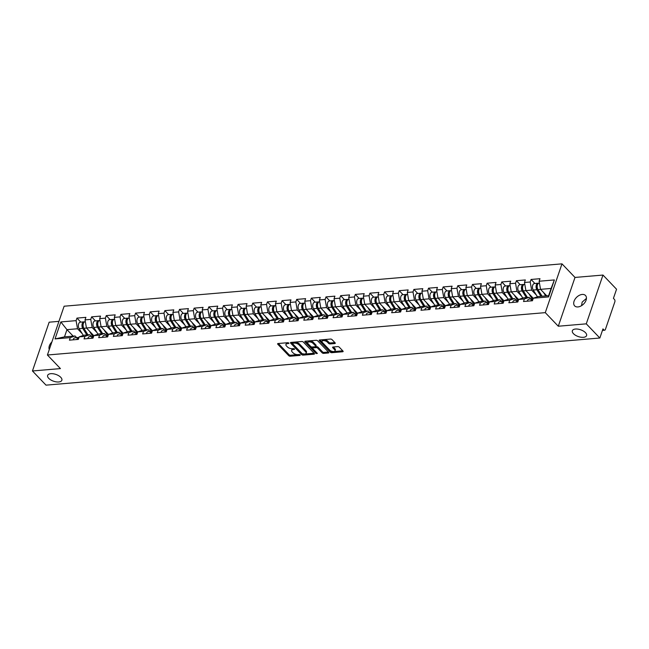 <?xml version="1.0" encoding="UTF-8"?>
<svg xmlns="http://www.w3.org/2000/svg" width="649" height="649" viewBox="0 0 649 649"><rect width="100%" height="100%" fill="white"/><g stroke="black" fill="none" stroke-linecap="round" stroke-linejoin="round"><path stroke-width="0.97" d="M60.763 377.32A7.512 3.586 18.9 0 1 61.858 380.265A7.512 3.586 18.9 0 1 56.26 381.872A7.512 3.586 18.9 0 1 48.74 378.343A7.512 3.586 18.9 0 1 47.645 375.398A7.512 3.586 18.9 0 1 53.242 373.783A7.512 3.586 18.9 0 1 60.763 377.32M585.479 332.661A7.512 3.586 18.9 0 1 586.574 335.606A7.512 3.586 18.9 0 1 580.969 337.22A7.512 3.586 18.9 0 1 573.456 333.683A7.512 3.586 18.9 0 1 572.361 330.739A7.512 3.586 18.9 0 1 577.959 329.132A7.512 3.586 18.9 0 1 585.479 332.661M288.959 343.078L287.888 342.688L278.096 343.516A1.152 0.552 -161.1 0 0 277.618 343.783A1.152 0.552 -161.1 0 0 277.78 344.23L288.732 355.668A1.152 0.552 -161.1 0 0 290.265 356.22L300.057 355.392L300.276 354.889L297.94 354.605A3.683 1.76 -161.1 0 1 293.04 352.829L292.131 351.872A3.683 1.76 -161.1 0 1 291.588 350.428A3.683 1.76 -161.1 0 1 293.129 349.592L294.622 348.984L292.277 348.7A3.683 1.76 -161.1 0 1 287.385 346.915L286.469 345.966A3.683 1.76 -161.1 0 1 285.933 344.522A3.683 1.76 -161.1 0 1 287.475 343.678L288.959 343.078M581.545 305.655L582.161 302.109L586.445 298.386M577.934 306.936A7.512 4.851 136.2 0 1 574.649 305.882A7.512 4.851 136.2 0 1 575.111 299.108A7.512 4.851 136.2 0 1 582.21 294.443A7.512 4.851 136.2 0 1 585.495 295.498A7.512 4.851 136.2 0 1 585.033 302.28A7.512 4.851 136.2 0 1 577.934 306.936M49.283 349.551A7.512 4.851 136.2 0 1 51.888 341.95M334.787 343.54A1.152 0.552 -161.1 0 0 335.265 343.272A1.152 0.552 -161.1 0 0 335.095 342.826L332.028 339.614A1.152 0.552 -161.1 0 0 330.495 339.062L319.616 339.987A1.152 0.552 -161.1 0 0 319.138 340.246A1.152 0.552 -161.1 0 0 319.308 340.701L330.252 352.131A1.152 0.552 -161.1 0 0 331.785 352.691L342.664 351.766A1.152 0.552 -161.1 0 0 343.143 351.498A1.152 0.552 -161.1 0 0 342.972 351.052L339.265 347.174A1.152 0.552 -161.1 0 0 337.731 346.615L333.083 347.012A1.152 0.552 -161.1 0 0 332.596 347.28A1.152 0.552 -161.1 0 0 332.767 347.726L334.608 349.649A3.083 1.468 -161.1 0 1 335.054 350.858A3.083 1.468 -161.1 0 1 332.759 351.515A3.083 1.468 -161.1 0 1 329.676 350.071L322.464 342.542A3.083 1.468 -161.1 0 1 322.018 341.333A3.083 1.468 -161.1 0 1 324.313 340.676A3.083 1.468 -161.1 0 1 327.396 342.12L328.597 343.378A1.152 0.552 -161.1 0 0 330.13 343.929L334.787 343.54L335.046 342.769M558.294 326.228L586.274 323.843L599.846 338.015L46.022 385.149L32.45 370.977L60.43 368.6L47.418 355.003L545.282 312.64L558.294 326.228L574.998 277.439L561.985 263.851L545.282 312.64M303.359 342.055A1.152 0.552 -161.1 0 0 301.834 341.496L290.955 342.421A1.152 0.552 -161.1 0 0 290.476 342.688A1.152 0.552 -161.1 0 0 290.638 343.134L301.59 354.573A1.152 0.552 -161.1 0 0 303.124 355.125L313.994 354.2A1.152 0.552 -161.1 0 0 314.481 353.94A1.152 0.552 -161.1 0 0 314.311 353.486L303.359 342.055M305.29 341.204L316.16 340.279A1.152 0.552 -161.1 0 1 317.694 340.839L328.645 352.269A1.152 0.552 -161.1 0 1 328.808 352.723A1.152 0.552 -161.1 0 1 328.329 352.983L323.673 353.381A1.152 0.552 -161.1 0 1 322.147 352.821L317.702 348.188A1.152 0.552 -161.1 0 0 316.177 347.629L313.086 347.888A1.152 0.552 -161.1 0 0 312.607 348.156A1.152 0.552 -161.1 0 0 312.769 348.602L317.393 353.429L316.104 353.543L304.973 341.918A1.152 0.552 -161.1 0 1 304.803 341.463A1.152 0.552 -161.1 0 1 305.29 341.204M561.985 263.851L64.121 306.214L47.418 355.003M534.914 283.483L531.069 279.459L530.201 281.999L531.628 290.111L536.35 295.044M531.069 279.459L539.992 278.697L539.116 281.236L554.376 279.938L548.567 296.918L533.308 298.216L532.44 300.755L523.516 301.509L524.384 298.97L518.656 299.465L517.788 301.996L508.873 302.759L509.741 300.219L504.013 300.706L503.137 303.245L494.222 304.008L495.09 301.469L489.362 301.955L488.494 304.495L479.57 305.249L480.438 302.71L474.711 303.205L473.843 305.736L464.927 306.498L465.795 303.959L460.068 304.446L459.192 306.985L450.276 307.748L451.144 305.208L445.417 305.695L444.549 308.234L435.625 308.989L436.493 306.45L430.766 306.945L429.898 309.476L420.982 310.238L421.85 307.699L416.123 308.186L415.246 310.725L406.331 311.488L407.199 308.948L401.471 309.435L400.603 311.974L391.68 312.729L392.548 310.19L386.82 310.684L385.952 313.216L377.037 313.978L377.905 311.439L372.177 311.926L371.301 314.465L362.385 315.227L363.253 312.688L357.526 313.175L356.658 315.714L347.734 316.469L348.602 313.929L342.875 314.424L342.007 316.955L333.091 317.718L333.959 315.179L328.232 315.665L327.356 318.205L318.44 318.967L319.308 316.428L313.581 316.915L312.713 319.454L303.789 320.208L304.657 317.669L298.929 318.164L298.061 320.695L289.146 321.458L290.014 318.919L284.286 319.405L283.41 321.945L274.495 322.707L275.363 320.168L269.635 320.655L268.767 323.194L259.843 323.948L260.711 321.409L254.984 321.904L254.116 324.435L245.2 325.198L246.068 322.658L240.341 323.145L239.465 325.684L230.549 326.447L231.417 323.908L225.69 324.395L224.822 326.934L215.898 327.688L216.766 325.149L211.039 325.644L210.171 328.175L201.255 328.938L202.123 326.398L196.396 326.885L195.519 329.424L186.604 330.187L187.472 327.648L181.744 328.134L180.876 330.674L171.953 331.428L172.821 328.897L167.093 329.384L166.225 331.915L157.309 332.677L158.178 330.138L152.45 330.625L151.574 333.164L142.658 333.927L143.526 331.388L137.799 331.874L136.931 334.413L128.007 335.168L128.875 332.637L123.148 333.124L122.28 335.655L113.364 336.417L114.232 333.878L108.505 334.365L107.629 336.904L98.713 337.667L99.581 335.127L93.854 335.614L92.985 338.153L84.062 338.908L84.93 336.377L79.202 336.863L78.334 339.395L69.419 340.157L70.287 337.618L55.027 338.916L60.836 321.936L76.095 320.638L77.523 328.759L82.253 333.691M80.817 322.123L76.963 318.107L76.095 320.638M76.963 318.107L85.887 317.345L85.019 319.884L90.746 319.397L92.174 327.51L96.896 332.442M95.46 320.882L91.614 316.858L90.746 319.397M91.614 316.858L100.53 316.095L99.662 318.635L105.389 318.148L106.817 326.26L111.547 331.201M110.111 319.632L106.266 315.609L105.389 318.148M106.266 315.609L115.181 314.854L114.313 317.385L120.041 316.899L121.468 325.019L126.198 329.952M124.762 318.383L120.909 314.367L120.041 316.899M120.909 314.367L129.832 313.605L128.964 316.144L134.692 315.657L136.12 323.77L140.841 328.702M139.405 317.142L135.56 313.118L134.692 315.657M135.56 313.118L144.476 312.356L143.607 314.895L149.335 314.408L150.763 322.521L155.492 327.461M154.056 315.893L150.211 311.869L149.335 314.408M150.211 311.869L159.127 311.114L158.259 313.645L163.986 313.159L165.414 321.279L170.143 326.212M168.708 314.643L164.854 310.628L163.986 313.159M164.854 310.628L173.778 309.865L172.91 312.404L178.637 311.918L180.065 320.03L184.787 324.962M183.351 313.402L179.505 309.378L178.637 311.918M179.505 309.378L188.421 308.616L187.553 311.155L193.28 310.668L194.708 318.781L199.438 323.721M198.002 312.153L194.156 308.129L193.28 310.668M194.156 308.129L203.072 307.375L202.204 309.906L207.931 309.419L209.359 317.539L214.089 322.472M212.653 310.903L208.8 306.888L207.931 309.419M208.8 306.888L217.723 306.125L216.855 308.664L222.583 308.178L224.01 316.29L228.732 321.223M227.296 309.662L223.451 305.638L222.583 308.178M223.451 305.638L232.366 304.876L231.498 307.415L237.226 306.928L238.654 315.041L243.383 319.981M241.947 308.413L238.102 304.389L237.226 306.928M238.102 304.389L247.018 303.635L246.149 306.166L251.877 305.679L253.305 313.8L258.034 318.732M256.598 307.164L252.745 303.148L251.877 305.679M252.745 303.148L261.669 302.385L260.801 304.925L266.528 304.438L267.956 312.55L272.677 317.483M271.241 305.922L267.396 301.899L266.528 304.438M267.396 301.899L276.312 301.136L275.444 303.675L281.171 303.188L282.607 311.301L287.329 316.241M285.893 304.673L282.047 300.649L281.171 303.188M282.047 300.649L290.963 299.895L290.095 302.426L295.822 301.939L297.25 310.06L301.98 314.992M300.544 303.424L296.69 299.408L295.822 301.939M296.69 299.408L305.614 298.645L304.746 301.185L310.473 300.698L311.901 308.81L316.623 313.743M315.187 302.183L311.342 298.159L310.473 300.698M311.342 298.159L320.257 297.396L319.389 299.935L325.117 299.449L326.552 307.561L331.274 312.502M329.838 300.933L325.993 296.909L325.117 299.449M325.993 296.909L334.908 296.155L334.04 298.686L339.768 298.199L341.196 306.32L345.925 311.252M344.489 299.684L340.636 295.668L339.768 298.199M340.636 295.668L349.56 294.906L348.691 297.445L354.419 296.958L355.847 305.071L360.568 310.003M359.132 298.443L355.287 294.419L354.419 296.958M355.287 294.419L364.203 293.656L363.335 296.195L369.062 295.709L370.498 303.821L375.219 308.762M373.783 297.193L369.938 293.17L369.062 295.709M369.938 293.17L378.854 292.415L377.986 294.946L383.713 294.459L385.141 302.58L389.871 307.512M388.435 295.944L384.581 291.928L383.713 294.459M384.581 291.928L393.505 291.166L392.637 293.705L398.364 293.218L399.792 301.331L404.514 306.263M403.078 294.703L399.232 290.679L398.364 293.218M399.232 290.679L408.156 289.916L407.28 292.456L413.007 291.969L414.443 300.081L419.165 305.022M417.729 293.453L413.884 289.43L413.007 291.969M413.884 289.43L422.799 288.675L421.931 291.206L427.659 290.72L429.086 298.84L433.816 303.773M432.38 292.204L428.527 288.188L427.659 290.72M428.527 288.188L437.45 287.426L436.582 289.965L442.31 289.478L443.738 297.591L448.459 302.523M447.023 290.963L443.178 286.939L442.31 289.478M443.178 286.939L452.102 286.177L451.225 288.716L456.953 288.229L458.389 296.342L463.11 301.282M461.674 289.714L457.829 285.69L456.953 288.229M457.829 285.69L466.745 284.935L465.877 287.466L471.604 286.98L473.032 295.1L477.761 300.033M476.325 288.464L472.472 284.449L471.604 286.98M472.472 284.449L481.396 283.686L480.528 286.225L486.255 285.738L487.683 293.851L492.404 298.783M490.969 287.223L487.123 283.199L486.255 285.738M487.123 283.199L496.047 282.437L495.171 284.976L500.906 284.489L502.334 292.602L507.056 297.542M505.62 285.974L501.774 281.95L500.906 284.489M501.774 281.95L510.69 281.195L509.822 283.727L515.549 283.24L516.977 291.36L521.707 296.293M520.271 284.724L516.417 280.709L515.549 283.24M516.417 280.709L525.341 279.946L524.473 282.485L530.201 281.999M530.744 298.994L529.154 297.331L524.384 298.97M518.656 299.465L523.427 297.818L529.154 297.331M531.628 290.111L525.901 290.598L533.275 298.305M524.473 282.485L525.901 290.598M516.101 300.236L514.503 298.581L509.741 300.219M504.013 300.706L508.775 299.067L514.503 298.581M516.977 291.36L511.25 291.847L518.632 299.546M509.822 283.727L511.25 291.847M501.45 301.485L499.86 299.822L495.09 301.469M489.362 301.955L494.132 300.309L499.86 299.822M502.334 292.602L496.599 293.088L503.981 300.795M495.171 284.976L496.599 293.088M486.799 302.734L485.209 301.071L480.438 302.71M474.711 303.205L479.481 301.558L485.209 301.071M487.683 293.851L481.956 294.338L489.33 302.045M480.528 286.225L481.956 294.338M472.156 303.975L470.557 302.32L465.795 303.959M460.068 304.446L464.83 302.807L470.557 302.32M473.032 295.1L467.304 295.587L474.687 303.286M465.877 287.466L467.304 295.587M457.504 305.225L455.914 303.562L451.144 305.208M445.417 305.695L450.187 304.048L455.914 303.562M458.389 296.342L452.653 296.828L460.036 304.535M451.225 288.716L452.653 296.828M442.853 306.474L441.263 304.811L436.493 306.45M430.766 306.945L435.536 305.298L441.263 304.811M443.738 297.591L438.01 298.078L445.384 305.784M436.582 289.965L438.01 298.078M428.202 307.715L426.612 306.06L421.85 307.699M416.123 308.186L420.885 306.547L426.612 306.06M429.086 298.84L423.359 299.327L430.741 307.026M421.931 291.206L423.359 299.327M413.559 308.965L411.969 307.302L407.199 308.948M401.471 309.435L406.242 307.788L411.969 307.302M414.443 300.081L408.708 300.568L416.09 308.275M407.28 292.456L408.708 300.568M398.908 310.214L397.318 308.551L392.548 310.19M386.82 310.684L391.59 309.038L397.318 308.551M399.792 301.331L394.065 301.817L401.439 309.524M392.637 293.705L394.065 301.817M384.257 311.455L382.667 309.8L377.905 311.439M372.177 311.926L376.939 310.287L382.667 309.8M385.141 302.58L379.414 303.067L386.796 310.766M377.986 294.946L379.414 303.067M369.614 312.704L368.024 311.041L363.253 312.688M357.526 313.175L362.296 311.528L368.024 311.041M370.498 303.821L364.762 304.308L372.145 312.015M363.335 296.195L364.762 304.308M354.962 313.954L353.372 312.291L348.602 313.929M342.875 314.424L347.645 312.777L353.372 312.291M355.847 305.071L350.119 305.557L357.494 313.264M348.691 297.445L350.119 305.557M340.311 315.195L338.721 313.54L333.959 315.179M328.232 315.665L332.994 314.027L338.721 313.54M341.196 306.32L335.468 306.807L342.85 314.505M334.04 298.686L335.468 306.807M325.668 316.444L324.078 314.781L319.308 316.428M313.581 316.915L318.351 315.268L324.078 314.781M326.552 307.561L320.817 308.048L328.199 315.755M319.389 299.935L320.817 308.048M311.017 317.694L309.427 316.031L304.657 317.669M298.929 318.164L303.7 316.517L309.427 316.031M311.901 308.81L306.174 309.297L313.548 317.004M304.746 301.185L306.174 309.297M296.366 318.935L294.776 317.28L290.014 318.919M284.286 319.405L289.048 317.767L294.776 317.28M297.25 310.06L291.523 310.547L298.905 318.245M290.095 302.426L291.523 310.547M281.723 320.184L280.133 318.521L275.363 320.168M269.635 320.655L274.405 319.008L280.133 318.521M282.607 311.301L276.872 311.788L284.254 319.495M275.444 303.675L276.872 311.788M267.072 321.433L265.482 319.77L260.711 321.409M254.984 321.904L259.754 320.257L265.482 319.77M267.956 312.55L262.228 313.037L269.603 320.744M260.801 304.925L262.228 313.037M252.42 322.675L250.83 321.02L246.068 322.658M240.341 323.145L245.103 321.506L250.83 321.02M253.305 313.8L247.577 314.286L254.96 321.985M246.149 306.166L247.577 314.286M237.777 323.924L236.187 322.261L231.417 323.908M225.69 324.395L230.46 322.748L236.187 322.261M238.654 315.041L232.926 315.528L240.308 323.234M231.498 307.415L232.926 315.528M223.126 325.173L221.536 323.51L216.766 325.149M211.039 325.644L215.809 323.997L221.536 323.51M224.01 316.29L218.283 316.777L225.657 324.484M216.855 308.664L218.283 316.777M208.475 326.415L206.885 324.76L202.123 326.398M196.396 326.885L201.158 325.246L206.885 324.76M209.359 317.539L203.632 318.026L211.014 325.725M202.204 309.906L203.632 318.026M193.832 327.664L192.242 326.001L187.472 327.648M181.744 328.134L186.514 326.488L192.242 326.001M194.708 318.781L188.981 319.267L196.363 326.974M187.553 311.155L188.981 319.267M179.181 328.913L177.591 327.25L172.821 328.897M167.093 329.384L171.863 327.737L177.591 327.25M180.065 320.03L174.338 320.517L181.712 328.224M172.91 312.404L174.338 320.517M164.53 330.154L162.94 328.499L158.178 330.138M152.45 330.625L157.212 328.986L162.94 328.499M165.414 321.279L159.686 321.766L167.061 329.465M158.259 313.645L159.686 321.766M149.887 331.404L148.297 329.741L143.526 331.388M137.799 331.874L142.569 330.227L148.297 329.741M150.763 322.521L145.035 323.007L152.418 330.714M143.607 314.895L145.035 323.007M135.235 332.653L133.645 330.99L128.875 332.637M123.148 333.124L127.918 331.477L133.645 330.99M136.12 323.77L130.392 324.257L137.766 331.964M128.964 316.144L130.392 324.257M120.584 333.894L118.994 332.239L114.232 333.878M108.505 334.365L113.267 332.726L118.994 332.239M121.468 325.019L115.741 325.506L123.115 333.205M114.313 317.385L115.741 325.506M105.941 335.144L104.351 333.481L99.581 335.127M93.854 335.614L98.624 333.967L104.351 333.481M106.817 326.26L101.09 326.747L108.472 334.454M99.662 318.635L101.09 326.747M91.29 336.393L89.7 334.73L84.93 336.377M79.202 336.863L83.972 335.217L89.7 334.73M92.174 327.51L86.447 327.996L93.821 335.703M85.019 319.884L86.447 327.996M76.639 337.634L75.049 335.979L70.287 337.618M77.523 328.759L66.961 329.651L64.486 336.872L75.049 335.979M73.167 336.133L66.961 329.651L60.836 321.936M64.486 336.872L55.027 338.916M58.937 321.36L49.154 322.188L32.45 370.977M586.274 323.843L602.978 275.054L616.55 289.227L613.427 298.353L614.416 299.392A1.76 1.047 85.1 0 1 614.846 301.826L605.395 329.441A1.76 1.047 85.1 0 1 604.608 330.219A1.76 1.047 85.1 0 1 603.959 329.927L602.97 328.897L599.846 338.015M602.978 275.054L574.998 277.439M533.308 298.216L538.078 296.569L548.64 295.676L551.115 288.448L540.544 289.349L546.758 295.83M548.64 295.676L548.567 296.918M539.116 281.236L540.544 289.349M554.376 279.938L551.115 288.448M288.059 342.688L287.807 342.704A3.683 1.76 -161.1 0 0 286.266 343.548L285.933 344.522M291.588 350.428L291.92 349.454A3.683 1.76 -161.1 0 1 293.462 348.61L293.713 348.594M278.348 343.499L289.065 354.687A1.152 0.552 -161.1 0 0 290.598 355.246L299.376 354.5M303.245 354.151A1.152 0.552 -161.1 0 0 303.456 354.151L314.075 353.251M291.206 342.404L301.923 353.6A1.152 0.552 -161.1 0 0 302.507 353.973M292.821 343.224L292.602 343.727L302.215 353.762L304.616 354.038A3.683 1.76 -161.1 0 0 306.158 353.202A3.683 1.76 -161.1 0 0 305.622 351.758L299.051 344.895A3.683 1.76 -161.1 0 0 294.159 343.11L292.821 343.224L293.153 342.25L292.48 343.41M306.158 353.202L306.49 352.229A3.683 1.76 -161.1 0 0 305.955 350.776L305.622 351.758M293.153 342.25L294.492 342.137A3.683 1.76 -161.1 0 1 299.384 343.921L305.955 350.776M328.41 352.026L324.005 352.407L323.673 353.381M312.607 348.156L312.94 347.174A1.152 0.552 -161.1 0 1 313.418 346.915L316.509 346.655A1.152 0.552 -161.1 0 1 318.034 347.207L322.48 351.847A1.152 0.552 -161.1 0 0 324.005 352.407M305.541 341.179L316.801 352.813M313.094 343.37A3.083 1.468 -161.1 0 0 310.011 341.926A3.083 1.468 -161.1 0 0 307.715 342.583A3.083 1.468 -161.1 0 0 308.161 343.792L310.701 346.444A1.152 0.552 -161.1 0 0 312.234 347.004L315.325 346.736A1.152 0.552 -161.1 0 0 315.803 346.477A1.152 0.552 -161.1 0 0 315.633 346.022L313.094 343.37L313.426 342.396A3.083 1.468 -161.1 0 0 310.344 340.952A3.083 1.468 -161.1 0 0 308.048 341.609L307.715 342.583M315.803 346.477L316.136 345.503A1.152 0.552 -161.1 0 0 315.966 345.049L315.633 346.022M313.426 342.396L315.966 345.049M322.018 341.333L322.35 340.36A3.083 1.468 -161.1 0 1 324.646 339.695A3.083 1.468 -161.1 0 1 327.729 341.147L328.929 342.404A1.152 0.552 -161.1 0 0 330.463 342.956L334.868 342.583M335.054 350.858L335.387 349.884A3.083 1.468 -161.1 0 0 334.941 348.675L334.608 349.649M333.326 346.996L334.941 348.675M319.868 339.962L330.592 351.158A1.152 0.552 -161.1 0 0 332.118 351.709L342.745 350.809M84.524 321.928A3.87 2.312 85.1 0 0 83.956 321.855A3.87 2.312 85.1 0 0 82.058 324.281A3.87 2.312 85.1 0 0 82.748 328.378L86.852 334.973M83.956 321.855L80.338 322.164A3.87 2.312 85.1 0 0 78.44 324.589A3.87 2.312 85.1 0 0 79.137 328.678L83.34 335.436M83.551 327.64L83.356 327.331A2.345 1.395 -94.9 0 1 83.21 324.038M85.344 321.742L85.084 321.758A3.87 2.312 85.1 0 0 83.186 324.184A3.87 2.312 85.1 0 0 83.875 328.28L87.98 334.876M89.481 331.16L92.653 336.271M93.724 335.979L93.058 334.908M77.921 339.435A3.87 2.312 -94.9 0 1 78.91 337.723M76.793 339.532A3.87 2.312 -94.9 0 1 78.61 337.472A3.87 2.312 -94.9 0 1 78.991 337.488M73.175 339.833A3.87 2.312 -94.9 0 1 74.992 337.78L78.61 337.472M99.175 320.679A3.87 2.312 85.1 0 0 98.599 320.614A3.87 2.312 85.1 0 0 96.709 323.032A3.87 2.312 85.1 0 0 97.399 327.128L101.504 333.724M98.599 320.614L94.989 320.922A3.87 2.312 85.1 0 0 93.091 323.34A3.87 2.312 85.1 0 0 93.781 327.437L97.983 334.186M98.194 326.39L97.999 326.082A2.345 1.395 -94.9 0 1 97.861 322.796M99.995 320.492L99.727 320.517A3.87 2.312 85.1 0 0 97.829 322.934A3.87 2.312 85.1 0 0 98.526 327.031L102.631 333.627M104.124 329.919L107.304 335.03M108.375 334.73L107.71 333.659M113.826 319.438A3.87 2.312 85.1 0 0 113.251 319.365A3.87 2.312 85.1 0 0 111.352 321.79A3.87 2.312 85.1 0 0 112.05 325.879L116.147 332.483M113.251 319.365L109.632 319.673A3.87 2.312 85.1 0 0 107.742 322.099A3.87 2.312 85.1 0 0 108.432 326.187L112.634 332.945M112.845 325.149L112.65 324.833A2.345 1.395 -94.9 0 1 112.512 321.547M114.638 319.243L114.378 319.267A3.87 2.312 85.1 0 0 112.48 321.693A3.87 2.312 85.1 0 0 113.169 325.782L117.274 332.385M118.775 328.67L121.955 333.781M123.026 333.481L122.361 332.41M128.47 318.188A3.87 2.312 85.1 0 0 127.902 318.115A3.87 2.312 85.1 0 0 126.003 320.541A3.87 2.312 85.1 0 0 126.693 324.638L130.798 331.233M127.902 318.115L124.283 318.424A3.87 2.312 85.1 0 0 122.385 320.849A3.87 2.312 85.1 0 0 123.083 324.938L127.285 331.696M127.496 323.9L127.301 323.591A2.345 1.395 -94.9 0 1 127.155 320.298M129.289 318.002L129.029 318.018A3.87 2.312 85.1 0 0 127.131 320.444A3.87 2.312 85.1 0 0 127.821 324.541L131.925 331.136M133.426 327.421L136.598 332.531M137.669 332.239L137.004 331.168M143.121 316.939A3.87 2.312 85.1 0 0 142.545 316.874A3.87 2.312 85.1 0 0 140.655 319.292A3.87 2.312 85.1 0 0 141.344 323.389L145.449 329.984M142.545 316.874L138.935 317.183A3.87 2.312 85.1 0 0 137.036 319.6A3.87 2.312 85.1 0 0 137.726 323.697L141.928 330.446M142.139 322.65L141.944 322.342A2.345 1.395 -94.9 0 1 141.806 319.057M143.94 316.753L143.672 316.777A3.87 2.312 85.1 0 0 141.774 319.194A3.87 2.312 85.1 0 0 142.472 323.291L146.577 329.887M148.069 326.179L151.249 331.29M152.32 330.99L151.655 329.919M157.772 315.698A3.87 2.312 85.1 0 0 157.196 315.625A3.87 2.312 85.1 0 0 155.298 318.051A3.87 2.312 85.1 0 0 155.995 322.139L160.092 328.743M157.196 315.625L153.578 315.933A3.87 2.312 85.1 0 0 151.688 318.359A3.87 2.312 85.1 0 0 152.377 322.448L156.579 329.205M156.79 321.409L156.596 321.093A2.345 1.395 -94.9 0 1 156.458 317.807M158.583 315.503L158.324 315.528A3.87 2.312 85.1 0 0 156.425 317.953A3.87 2.312 85.1 0 0 157.115 322.042L161.22 328.645M162.721 324.93L165.901 330.041M166.971 329.741L166.306 328.67M92.564 338.186A3.87 2.312 -94.9 0 1 93.561 336.474M91.444 338.283A3.87 2.312 -94.9 0 1 93.261 336.223A3.87 2.312 -94.9 0 1 93.634 336.247M87.826 338.591A3.87 2.312 -94.9 0 1 89.643 336.531L93.261 336.223M107.215 336.936A3.87 2.312 -94.9 0 1 108.205 335.225M106.087 337.034A3.87 2.312 -94.9 0 1 107.904 334.973A3.87 2.312 -94.9 0 1 108.286 334.998M102.477 337.342A3.87 2.312 -94.9 0 1 104.294 335.282L107.904 334.973M121.866 335.695A3.87 2.312 -94.9 0 1 122.856 333.984M120.738 335.793A3.87 2.312 -94.9 0 1 122.556 333.732A3.87 2.312 -94.9 0 1 122.937 333.748M117.12 336.093A3.87 2.312 -94.9 0 1 118.937 334.04L122.556 333.732M136.509 334.446A3.87 2.312 -94.9 0 1 137.507 332.734M135.39 334.543A3.87 2.312 -94.9 0 1 137.207 332.483A3.87 2.312 -94.9 0 1 137.58 332.507M131.771 334.852A3.87 2.312 -94.9 0 1 133.589 332.791L137.207 332.483M151.16 333.197A3.87 2.312 -94.9 0 1 152.15 331.485M150.033 333.294A3.87 2.312 -94.9 0 1 151.85 331.233A3.87 2.312 -94.9 0 1 152.231 331.258M146.423 333.602A3.87 2.312 -94.9 0 1 148.24 331.542L151.85 331.233M172.415 314.449A3.87 2.312 85.1 0 0 171.847 314.376A3.87 2.312 85.1 0 0 169.949 316.801A3.87 2.312 85.1 0 0 170.638 320.898L174.743 327.494M171.847 314.376L168.229 314.684A3.87 2.312 85.1 0 0 166.331 317.11A3.87 2.312 85.1 0 0 167.028 321.198L171.231 327.956M171.441 320.16L171.247 319.852A2.345 1.395 -94.9 0 1 171.101 316.558M173.234 314.262L172.975 314.278A3.87 2.312 85.1 0 0 171.076 316.704A3.87 2.312 85.1 0 0 171.766 320.801L175.871 327.396M177.372 323.681L180.552 328.792M181.623 328.499L180.949 327.429M165.811 331.955A3.87 2.312 -94.9 0 1 166.801 330.236M164.684 332.053A3.87 2.312 -94.9 0 1 166.501 329.992A3.87 2.312 -94.9 0 1 166.882 330.008M161.066 332.353A3.87 2.312 -94.9 0 1 162.883 330.3L166.501 329.992M187.066 313.199A3.87 2.312 85.1 0 0 186.49 313.134A3.87 2.312 85.1 0 0 184.6 315.552A3.87 2.312 85.1 0 0 185.29 319.649L189.394 326.244M186.49 313.134L182.88 313.443A3.87 2.312 85.1 0 0 180.982 315.86A3.87 2.312 85.1 0 0 181.671 319.957L185.874 326.707M186.085 318.91L185.89 318.602A2.345 1.395 -94.9 0 1 185.752 315.317M187.886 313.013L187.618 313.037A3.87 2.312 85.1 0 0 185.719 315.455A3.87 2.312 85.1 0 0 186.417 319.551L190.522 326.147M192.015 322.439L195.195 327.55M196.266 327.25L195.6 326.179M180.454 330.706A3.87 2.312 -94.9 0 1 181.452 328.994M179.335 330.803A3.87 2.312 -94.9 0 1 181.152 328.743A3.87 2.312 -94.9 0 1 181.525 328.767M175.717 331.112A3.87 2.312 -94.9 0 1 177.534 329.051L181.152 328.743M201.717 311.958A3.87 2.312 85.1 0 0 201.141 311.885A3.87 2.312 85.1 0 0 199.243 314.311A3.87 2.312 85.1 0 0 199.941 318.399L204.037 324.995M201.141 311.885L197.531 312.193A3.87 2.312 85.1 0 0 195.633 314.619A3.87 2.312 85.1 0 0 196.323 318.708L200.525 325.465M200.736 317.669L200.541 317.353A2.345 1.395 -94.9 0 1 200.403 314.067M202.529 311.763L202.269 311.788A3.87 2.312 85.1 0 0 200.371 314.213A3.87 2.312 85.1 0 0 201.06 318.302L205.165 324.906M206.666 321.19L209.846 326.301M210.917 326.001L210.252 324.93M195.106 329.457A3.87 2.312 -94.9 0 1 196.095 327.745M193.978 329.554A3.87 2.312 -94.9 0 1 195.795 327.494A3.87 2.312 -94.9 0 1 196.176 327.518M190.368 329.862A3.87 2.312 -94.9 0 1 192.185 327.802L195.795 327.494M216.36 310.709A3.87 2.312 85.1 0 0 215.793 310.636A3.87 2.312 85.1 0 0 213.894 313.061A3.87 2.312 85.1 0 0 214.584 317.158L218.689 323.754M215.793 310.636L212.174 310.944A3.87 2.312 85.1 0 0 210.276 313.37A3.87 2.312 85.1 0 0 210.974 317.458L215.176 324.216M215.387 316.42L215.192 316.104A2.345 1.395 -94.9 0 1 215.046 312.818M217.18 310.522L216.92 310.538A3.87 2.312 85.1 0 0 215.022 312.964A3.87 2.312 85.1 0 0 215.711 317.061L219.816 323.656M221.317 319.941L224.497 325.052M225.568 324.76L224.895 323.689M209.757 328.216A3.87 2.312 -94.9 0 1 210.747 326.496M208.629 328.313A3.87 2.312 -94.9 0 1 210.446 326.252A3.87 2.312 -94.9 0 1 210.828 326.269M205.011 328.613A3.87 2.312 -94.9 0 1 206.828 326.561L210.446 326.252M231.012 309.459A3.87 2.312 85.1 0 0 230.436 309.395A3.87 2.312 85.1 0 0 228.545 311.812A3.87 2.312 85.1 0 0 229.235 315.909L233.34 322.504M230.436 309.395L226.826 309.703A3.87 2.312 85.1 0 0 224.927 312.12A3.87 2.312 85.1 0 0 225.617 316.217L229.819 322.967M230.03 315.171L229.835 314.862A2.345 1.395 -94.9 0 1 229.697 311.577M231.831 309.273L231.563 309.297A3.87 2.312 85.1 0 0 229.665 311.715A3.87 2.312 85.1 0 0 230.363 315.812L234.467 322.407M235.96 318.7L239.14 323.81M240.211 323.51L239.546 322.439M224.4 326.966A3.87 2.312 -94.9 0 1 225.398 325.254M223.28 327.064A3.87 2.312 -94.9 0 1 225.098 325.003A3.87 2.312 -94.9 0 1 225.471 325.027M219.662 327.372A3.87 2.312 -94.9 0 1 221.479 325.311L225.098 325.003M245.663 308.218A3.87 2.312 85.1 0 0 245.087 308.145A3.87 2.312 85.1 0 0 243.188 310.571A3.87 2.312 85.1 0 0 243.886 314.66L247.983 321.255M245.087 308.145L241.477 308.453A3.87 2.312 85.1 0 0 239.578 310.879A3.87 2.312 85.1 0 0 240.268 314.968L244.47 321.726M244.681 313.929L244.486 313.613A2.345 1.395 -94.9 0 1 244.349 310.327M246.474 308.024L246.214 308.048A3.87 2.312 85.1 0 0 244.316 310.473A3.87 2.312 85.1 0 0 245.006 314.562L249.111 321.166M250.611 317.45L253.791 322.561M254.862 322.261L254.197 321.19M239.051 325.717A3.87 2.312 -94.9 0 1 240.041 324.005M237.923 325.814A3.87 2.312 -94.9 0 1 239.741 323.754A3.87 2.312 -94.9 0 1 240.122 323.778M234.313 326.123A3.87 2.312 -94.9 0 1 236.131 324.062L239.741 323.754M260.306 306.969A3.87 2.312 85.1 0 0 259.738 306.896A3.87 2.312 85.1 0 0 257.84 309.322A3.87 2.312 85.1 0 0 258.529 313.418L262.634 320.014M259.738 306.896L256.12 307.204A3.87 2.312 85.1 0 0 254.221 309.63A3.87 2.312 85.1 0 0 254.919 313.718L259.121 320.476M259.332 312.68L259.138 312.364A2.345 1.395 -94.9 0 1 258.992 309.078M261.125 306.782L260.866 306.799A3.87 2.312 85.1 0 0 258.967 309.224A3.87 2.312 85.1 0 0 259.657 313.321L263.762 319.916M265.263 316.201L268.443 321.312M269.513 321.02L268.84 319.949M253.702 324.476A3.87 2.312 -94.9 0 1 254.692 322.756M252.575 324.565A3.87 2.312 -94.9 0 1 254.392 322.512A3.87 2.312 -94.9 0 1 254.773 322.529M248.956 324.873A3.87 2.312 -94.9 0 1 250.774 322.821L254.392 322.512M274.957 305.72A3.87 2.312 85.1 0 0 274.381 305.655A3.87 2.312 85.1 0 0 272.491 308.072A3.87 2.312 85.1 0 0 273.18 312.169L277.285 318.764M274.381 305.655L270.771 305.963A3.87 2.312 85.1 0 0 268.873 308.38A3.87 2.312 85.1 0 0 269.562 312.477L273.764 319.227M273.975 311.431L273.781 311.122A2.345 1.395 -94.9 0 1 273.643 307.837M275.776 305.533L275.509 305.557A3.87 2.312 85.1 0 0 273.61 307.975A3.87 2.312 85.1 0 0 274.308 312.072L278.413 318.667M279.906 314.96L283.086 320.071M284.157 319.77L283.491 318.7M268.345 323.226A3.87 2.312 -94.9 0 1 269.343 321.515M267.226 323.324A3.87 2.312 -94.9 0 1 269.043 321.263A3.87 2.312 -94.9 0 1 269.416 321.287M263.608 323.632A3.87 2.312 -94.9 0 1 265.425 321.571L269.043 321.263M289.608 304.478A3.87 2.312 85.1 0 0 289.032 304.405A3.87 2.312 85.1 0 0 287.134 306.831A3.87 2.312 85.1 0 0 287.832 310.92L291.928 317.515M289.032 304.405L285.422 304.714A3.87 2.312 85.1 0 0 283.524 307.139A3.87 2.312 85.1 0 0 284.213 311.228L288.416 317.986M288.627 310.19L288.432 309.873A2.345 1.395 -94.9 0 1 288.294 306.588M290.419 304.284L290.16 304.308A3.87 2.312 85.1 0 0 288.261 306.734A3.87 2.312 85.1 0 0 288.951 310.822L293.056 317.426M294.557 313.71L297.737 318.821M298.808 318.521L298.142 317.45M282.996 321.977A3.87 2.312 -94.9 0 1 283.986 320.265M281.869 322.074A3.87 2.312 -94.9 0 1 283.686 320.014A3.87 2.312 -94.9 0 1 284.067 320.038M278.259 322.383A3.87 2.312 -94.9 0 1 280.076 320.322L283.686 320.014M304.251 303.229A3.87 2.312 85.1 0 0 303.683 303.156A3.87 2.312 85.1 0 0 301.785 305.582A3.87 2.312 85.1 0 0 302.475 309.678L306.579 316.274M303.683 303.156L300.065 303.464A3.87 2.312 85.1 0 0 298.167 305.89A3.87 2.312 85.1 0 0 298.864 309.979L303.067 316.736M303.278 308.94L303.083 308.624A2.345 1.395 -94.9 0 1 302.937 305.338M305.071 303.042L304.811 303.059A3.87 2.312 85.1 0 0 302.913 305.484A3.87 2.312 85.1 0 0 303.602 309.581L307.707 316.177M309.208 312.461L312.388 317.572M313.459 317.28L312.786 316.209M297.648 320.736A3.87 2.312 -94.9 0 1 298.637 319.016M296.52 320.825A3.87 2.312 -94.9 0 1 298.337 318.773A3.87 2.312 -94.9 0 1 298.718 318.789M292.902 321.133A3.87 2.312 -94.9 0 1 294.719 319.081L298.337 318.773M318.902 301.98A3.87 2.312 85.1 0 0 318.326 301.915A3.87 2.312 85.1 0 0 316.436 304.332A3.87 2.312 85.1 0 0 317.126 308.429L321.231 315.025M318.326 301.915L314.716 302.223A3.87 2.312 85.1 0 0 312.818 304.641A3.87 2.312 85.1 0 0 313.508 308.737L317.71 315.487M317.921 307.691L317.726 307.383A2.345 1.395 -94.9 0 1 317.588 304.097M319.722 301.793L319.454 301.817A3.87 2.312 85.1 0 0 317.556 304.235A3.87 2.312 85.1 0 0 318.253 308.332L322.358 314.927M323.851 311.22L327.031 316.331M328.102 316.031L327.437 314.96M312.291 319.486A3.87 2.312 -94.9 0 1 313.289 317.775M311.171 319.584A3.87 2.312 -94.9 0 1 312.988 317.523A3.87 2.312 -94.9 0 1 313.362 317.548M307.553 319.892A3.87 2.312 -94.9 0 1 309.37 317.832L312.988 317.523M333.554 300.738A3.87 2.312 85.1 0 0 332.978 300.665A3.87 2.312 85.1 0 0 331.079 303.091A3.87 2.312 85.1 0 0 331.777 307.18L335.874 313.775M332.978 300.665L329.368 300.974A3.87 2.312 85.1 0 0 327.469 303.399A3.87 2.312 85.1 0 0 328.159 307.488L332.361 314.246M332.572 306.45L332.377 306.133A2.345 1.395 -94.9 0 1 332.239 302.848M334.365 300.544L334.105 300.568A3.87 2.312 85.1 0 0 332.207 302.994A3.87 2.312 85.1 0 0 332.896 307.082L337.001 313.686M338.502 309.971L341.682 315.081M342.753 314.781L342.088 313.71M326.942 318.237A3.87 2.312 -94.9 0 1 327.932 316.525M325.814 318.334A3.87 2.312 -94.9 0 1 327.631 316.274A3.87 2.312 -94.9 0 1 328.013 316.298M322.204 318.643A3.87 2.312 -94.9 0 1 324.021 316.582L327.631 316.274M348.197 299.489A3.87 2.312 85.1 0 0 347.629 299.416A3.87 2.312 85.1 0 0 345.73 301.842A3.87 2.312 85.1 0 0 346.42 305.939L350.525 312.534M347.629 299.416L344.011 299.724A3.87 2.312 85.1 0 0 342.112 302.15A3.87 2.312 85.1 0 0 342.81 306.239L347.012 312.996M347.223 305.2L347.028 304.884A2.345 1.395 -94.9 0 1 346.882 301.598M349.016 299.303L348.756 299.319A3.87 2.312 85.1 0 0 346.858 301.744A3.87 2.312 85.1 0 0 347.548 305.841L351.653 312.437M353.153 308.721L356.333 313.832M357.404 313.54L356.731 312.469M341.593 316.996A3.87 2.312 -94.9 0 1 342.583 315.276M340.465 317.085A3.87 2.312 -94.9 0 1 342.283 315.033A3.87 2.312 -94.9 0 1 342.664 315.049M336.847 317.393A3.87 2.312 -94.9 0 1 338.664 315.341L342.283 315.033M362.848 298.24A3.87 2.312 85.1 0 0 362.272 298.175A3.87 2.312 85.1 0 0 360.382 300.592A3.87 2.312 85.1 0 0 361.071 304.689L365.176 311.285M362.272 298.175L358.662 298.483A3.87 2.312 85.1 0 0 356.763 300.901A3.87 2.312 85.1 0 0 357.453 304.998L361.655 311.747M361.866 303.951L361.671 303.643A2.345 1.395 -94.9 0 1 361.534 300.357M363.667 298.053L363.399 298.078A3.87 2.312 85.1 0 0 361.501 300.495A3.87 2.312 85.1 0 0 362.199 304.592L366.304 311.187M367.796 307.48L370.977 312.591M372.047 312.291L371.382 311.22M356.236 315.747A3.87 2.312 -94.9 0 1 357.234 314.035M355.117 315.844A3.87 2.312 -94.9 0 1 356.934 313.783A3.87 2.312 -94.9 0 1 357.307 313.8M351.498 316.152A3.87 2.312 -94.9 0 1 353.316 314.092L356.934 313.783M377.499 296.999A3.87 2.312 85.1 0 0 376.923 296.926A3.87 2.312 85.1 0 0 375.025 299.351A3.87 2.312 85.1 0 0 375.722 303.44L379.819 310.035M376.923 296.926L373.313 297.234A3.87 2.312 85.1 0 0 371.415 299.651A3.87 2.312 85.1 0 0 372.104 303.748L376.306 310.506M376.517 302.71L376.323 302.393A2.345 1.395 -94.9 0 1 376.185 299.108M378.31 296.804L378.051 296.828A3.87 2.312 85.1 0 0 376.152 299.254A3.87 2.312 85.1 0 0 376.842 303.343L380.947 309.946M382.448 306.231L385.628 311.342M386.699 311.041L386.033 309.971M370.887 314.497A3.87 2.312 -94.9 0 1 371.877 312.786M369.76 314.595A3.87 2.312 -94.9 0 1 371.577 312.534A3.87 2.312 -94.9 0 1 371.958 312.558M366.15 314.903A3.87 2.312 -94.9 0 1 367.967 312.842L371.577 312.534M392.142 295.749A3.87 2.312 85.1 0 0 391.574 295.676A3.87 2.312 85.1 0 0 389.676 298.102A3.87 2.312 85.1 0 0 390.365 302.199L394.47 308.794M391.574 295.676L387.956 295.985A3.87 2.312 85.1 0 0 386.058 298.41A3.87 2.312 85.1 0 0 386.755 302.499L390.958 309.257M391.169 301.461L390.974 301.144A2.345 1.395 -94.9 0 1 390.828 297.859M392.961 295.563L392.702 295.579A3.87 2.312 85.1 0 0 390.803 298.005A3.87 2.312 85.1 0 0 391.493 302.101L395.598 308.697M397.099 304.981L400.279 310.092M401.35 309.8L400.676 308.729M385.538 313.256A3.87 2.312 -94.9 0 1 386.528 311.536M384.411 313.345A3.87 2.312 -94.9 0 1 386.228 311.293A3.87 2.312 -94.9 0 1 386.609 311.309M380.793 313.654A3.87 2.312 -94.9 0 1 382.61 311.601L386.228 311.293M406.793 294.5A3.87 2.312 85.1 0 0 406.217 294.435A3.87 2.312 85.1 0 0 404.327 296.853A3.87 2.312 85.1 0 0 405.017 300.949L409.121 307.545M406.217 294.435L402.607 294.743A3.87 2.312 85.1 0 0 400.709 297.161A3.87 2.312 85.1 0 0 401.398 301.258L405.601 308.007M405.812 300.211L405.617 299.903A2.345 1.395 -94.9 0 1 405.479 296.617M407.613 294.313L407.345 294.338A3.87 2.312 85.1 0 0 405.447 296.755A3.87 2.312 85.1 0 0 406.144 300.852L410.249 307.448M411.742 303.74L414.922 308.851M415.993 308.551L415.328 307.48M400.182 312.007A3.87 2.312 -94.9 0 1 401.179 310.295M399.062 312.104A3.87 2.312 -94.9 0 1 400.879 310.044A3.87 2.312 -94.9 0 1 401.252 310.06M395.444 312.412A3.87 2.312 -94.9 0 1 397.261 310.352L400.879 310.044M421.444 293.259A3.87 2.312 85.1 0 0 420.868 293.186A3.87 2.312 85.1 0 0 418.97 295.611A3.87 2.312 85.1 0 0 419.668 299.7L423.765 306.296M420.868 293.186L417.258 293.494A3.87 2.312 85.1 0 0 415.36 295.912A3.87 2.312 85.1 0 0 416.05 300.008L420.252 306.766M420.463 298.97L420.268 298.654A2.345 1.395 -94.9 0 1 420.13 295.368M422.256 293.064L421.996 293.088A3.87 2.312 85.1 0 0 420.098 295.514A3.87 2.312 85.1 0 0 420.787 299.603L424.892 306.206M426.393 302.491L429.573 307.602M430.644 307.302L429.979 306.231M414.833 310.757A3.87 2.312 -94.9 0 1 415.822 309.046M413.705 310.855A3.87 2.312 -94.9 0 1 415.522 308.794A3.87 2.312 -94.9 0 1 415.904 308.819M410.095 311.163A3.87 2.312 -94.9 0 1 411.912 309.102L415.522 308.794M436.087 292.009A3.87 2.312 85.1 0 0 435.52 291.936A3.87 2.312 85.1 0 0 433.621 294.362A3.87 2.312 85.1 0 0 434.311 298.459L438.416 305.054M435.52 291.936L431.901 292.245A3.87 2.312 85.1 0 0 430.003 294.67A3.87 2.312 85.1 0 0 430.701 298.759L434.903 305.517M435.114 297.721L434.919 297.404A2.345 1.395 -94.9 0 1 434.773 294.119M436.907 291.823L436.647 291.839A3.87 2.312 85.1 0 0 434.749 294.265A3.87 2.312 85.1 0 0 435.438 298.362L439.543 304.957M441.044 301.241L444.224 306.352M445.295 306.06L444.622 304.989M429.484 309.516A3.87 2.312 -94.9 0 1 430.474 307.796M428.356 309.605A3.87 2.312 -94.9 0 1 430.173 307.553A3.87 2.312 -94.9 0 1 430.555 307.569M424.738 309.914A3.87 2.312 -94.9 0 1 426.555 307.861L430.173 307.553M450.739 290.76A3.87 2.312 85.1 0 0 450.163 290.695A3.87 2.312 85.1 0 0 448.272 293.113A3.87 2.312 85.1 0 0 448.962 297.21L453.067 303.805M450.163 290.695L446.553 291.003A3.87 2.312 85.1 0 0 444.654 293.421A3.87 2.312 85.1 0 0 445.344 297.518L449.546 304.267M449.757 296.471L449.562 296.163A2.345 1.395 -94.9 0 1 449.424 292.877M451.558 290.574L451.29 290.598A3.87 2.312 85.1 0 0 449.392 293.015A3.87 2.312 85.1 0 0 450.09 297.112L454.195 303.708M455.687 300L458.867 305.111M459.938 304.811L459.273 303.74M444.127 308.267A3.87 2.312 -94.9 0 1 445.125 306.555M443.007 308.364A3.87 2.312 -94.9 0 1 444.825 306.304A3.87 2.312 -94.9 0 1 445.198 306.32M439.389 308.673A3.87 2.312 -94.9 0 1 441.206 306.612L444.825 306.304M465.39 289.511A3.87 2.312 85.1 0 0 464.814 289.446A3.87 2.312 85.1 0 0 462.915 291.872A3.87 2.312 85.1 0 0 463.613 295.96L467.71 302.556M464.814 289.446L461.204 289.754A3.87 2.312 85.1 0 0 459.305 292.172A3.87 2.312 85.1 0 0 459.995 296.269L464.197 303.026M464.408 295.23L464.213 294.914A2.345 1.395 -94.9 0 1 464.076 291.628M466.201 289.324L465.941 289.349A3.87 2.312 85.1 0 0 464.043 291.774A3.87 2.312 85.1 0 0 464.733 295.863L468.838 302.466M470.338 298.751L473.519 303.862M474.589 303.562L473.924 302.491M458.778 307.018A3.87 2.312 -94.9 0 1 459.768 305.306M457.65 307.115A3.87 2.312 -94.9 0 1 459.468 305.054A3.87 2.312 -94.9 0 1 459.849 305.079M454.04 307.423A3.87 2.312 -94.9 0 1 455.858 305.363L459.468 305.054M480.033 288.27A3.87 2.312 85.1 0 0 479.465 288.197A3.87 2.312 85.1 0 0 477.567 290.622A3.87 2.312 85.1 0 0 478.256 294.719L482.361 301.314M479.465 288.197L475.847 288.505A3.87 2.312 85.1 0 0 473.948 290.93A3.87 2.312 85.1 0 0 474.646 295.019L478.848 301.777M479.059 293.981L478.865 293.664A2.345 1.395 -94.9 0 1 478.719 290.379M480.852 288.083L480.593 288.099A3.87 2.312 85.1 0 0 478.694 290.525A3.87 2.312 85.1 0 0 479.384 294.622L483.489 301.217M484.99 297.502L488.17 302.612M489.241 302.32L488.567 301.25M473.429 305.776A3.87 2.312 -94.9 0 1 474.419 304.057M472.302 305.866A3.87 2.312 -94.9 0 1 474.119 303.813A3.87 2.312 -94.9 0 1 474.5 303.829M468.683 306.174A3.87 2.312 -94.9 0 1 470.501 304.121L474.119 303.813M494.684 287.02A3.87 2.312 85.1 0 0 494.108 286.955A3.87 2.312 85.1 0 0 492.218 289.373A3.87 2.312 85.1 0 0 492.907 293.47L497.012 300.065M494.108 286.955L490.498 287.256A3.87 2.312 85.1 0 0 488.6 289.681A3.87 2.312 85.1 0 0 489.289 293.778L493.491 300.528M493.702 292.731L493.508 292.423A2.345 1.395 -94.9 0 1 493.37 289.138M495.503 286.834L495.236 286.858A3.87 2.312 85.1 0 0 493.337 289.276A3.87 2.312 85.1 0 0 494.035 293.372L498.14 299.968M499.633 296.26L502.813 301.371M503.884 301.071L503.218 300M488.072 304.527A3.87 2.312 -94.9 0 1 489.07 302.815M486.953 304.624A3.87 2.312 -94.9 0 1 488.77 302.564A3.87 2.312 -94.9 0 1 489.143 302.58M483.335 304.933A3.87 2.312 -94.9 0 1 485.152 302.872L488.77 302.564M509.335 285.771A3.87 2.312 85.1 0 0 508.759 285.706A3.87 2.312 85.1 0 0 506.861 288.132A3.87 2.312 85.1 0 0 507.559 292.22L511.655 298.816M508.759 285.706L505.149 286.014A3.87 2.312 85.1 0 0 503.251 288.432A3.87 2.312 85.1 0 0 503.94 292.529L508.143 299.286M508.354 291.49L508.159 291.174A2.345 1.395 -94.9 0 1 508.021 287.888M510.146 285.584L509.887 285.609A3.87 2.312 85.1 0 0 507.989 288.034A3.87 2.312 85.1 0 0 508.678 292.123L512.783 298.727M514.284 295.011L517.464 300.122M518.535 299.822L517.87 298.751M502.724 303.278A3.87 2.312 -94.9 0 1 503.713 301.566M501.596 303.375A3.87 2.312 -94.9 0 1 503.413 301.314A3.87 2.312 -94.9 0 1 503.794 301.339M497.986 303.683A3.87 2.312 -94.9 0 1 499.803 301.623L503.413 301.314M523.986 284.53A3.87 2.312 85.1 0 0 523.41 284.457A3.87 2.312 85.1 0 0 521.512 286.882A3.87 2.312 85.1 0 0 522.202 290.979L526.307 297.575M523.41 284.457L519.792 284.765A3.87 2.312 85.1 0 0 517.894 287.191A3.87 2.312 85.1 0 0 518.592 291.279L522.794 298.037M523.005 290.241L522.81 289.925A2.345 1.395 -94.9 0 1 522.664 286.639M524.798 284.343L524.538 284.359A3.87 2.312 85.1 0 0 522.64 286.785A3.87 2.312 85.1 0 0 523.329 290.882L527.434 297.477M528.935 293.762L532.115 298.873M533.186 298.581L532.513 297.51M517.375 302.036A3.87 2.312 -94.9 0 1 518.364 300.317M516.247 302.126A3.87 2.312 -94.9 0 1 518.064 300.073A3.87 2.312 -94.9 0 1 518.446 300.089M512.629 302.434A3.87 2.312 -94.9 0 1 514.446 300.382L518.064 300.073M538.629 283.28A3.87 2.312 85.1 0 0 538.053 283.215A3.87 2.312 85.1 0 0 536.163 285.633A3.87 2.312 85.1 0 0 536.853 289.73L540.958 296.325M538.053 283.215L534.443 283.516A3.87 2.312 85.1 0 0 532.545 285.941A3.87 2.312 85.1 0 0 533.235 290.038L537.437 296.788M537.648 288.992L537.453 288.683A2.345 1.395 -94.9 0 1 537.315 285.398M539.449 283.094L539.181 283.118A3.87 2.312 85.1 0 0 537.283 285.536A3.87 2.312 85.1 0 0 537.98 289.632L542.085 296.228M543.578 292.521L545.695 295.92M532.018 300.787A3.87 2.312 -94.9 0 1 533.016 299.075M530.898 300.885A3.87 2.312 -94.9 0 1 532.715 298.824A3.87 2.312 -94.9 0 1 533.089 298.84M527.28 301.193A3.87 2.312 -94.9 0 1 529.097 299.132L532.715 298.824M602.572 330.049L603.959 329.927M287.807 342.704L287.475 343.678M294.581 348.943L294.395 349.478M293.462 348.61L293.129 349.592M300.236 354.857L300.057 355.392M290.598 355.246L290.265 356.22M289.065 354.687L288.732 355.668M278.023 343.524L277.78 344.23M288.927 343.037L288.74 343.572M314.262 353.437L313.994 354.2M303.456 354.151L303.124 355.125M301.923 353.6L301.59 354.573M290.882 342.429L290.638 343.134M299.384 343.921L299.051 344.895M294.492 342.137L294.159 343.11M328.589 352.22L328.329 352.983M322.48 351.847L322.147 352.821M318.034 347.207L317.702 348.188M316.509 346.655L316.177 347.629M313.418 346.915L313.086 347.888M316.436 352.569L316.104 353.543M305.217 341.212L304.973 341.918M330.463 342.956L330.13 343.929M328.929 342.404L328.597 343.378M327.729 341.147L327.396 342.12M333.01 347.02L332.767 347.726M342.923 350.995L342.664 351.766M332.118 351.709L331.785 352.691M330.592 351.158L330.252 352.131M319.551 339.995L319.308 340.701M82.748 328.378L79.137 328.678M86.504 328.053L83.875 328.28M97.399 327.128L93.781 327.437M101.147 326.812L98.526 327.031M112.05 325.879L108.432 326.187M115.798 325.563L113.169 325.782M126.693 324.638L123.083 324.938M130.449 324.313L127.821 324.541M141.344 323.389L137.726 323.697M145.092 323.072L142.472 323.291M155.995 322.139L152.377 322.448M159.743 321.823L157.115 322.042M170.638 320.898L167.028 321.198M174.394 320.574L171.766 320.801M185.29 319.649L181.671 319.957M189.037 319.332L186.417 319.551M199.941 318.399L196.323 318.708M203.689 318.083L201.06 318.302M214.584 317.158L210.974 317.458M218.34 316.834L215.711 317.061M229.235 315.909L225.617 316.217M232.983 315.592L230.363 315.812M243.886 314.66L240.268 314.968M247.634 314.343L245.006 314.562M258.529 313.418L254.919 313.718M262.285 313.094L259.657 313.321M273.18 312.169L269.562 312.477M276.928 311.853L274.308 312.072M287.832 310.92L284.213 311.228M291.579 310.603L288.951 310.822M302.475 309.678L298.864 309.979M306.231 309.354L303.602 309.581M317.126 308.429L313.508 308.737M320.874 308.113L318.253 308.332M331.777 307.18L328.159 307.488M335.525 306.863L332.896 307.082M346.42 305.939L342.81 306.239M350.176 305.614L347.548 305.841M361.071 304.689L357.453 304.998M364.819 304.373L362.199 304.592M375.722 303.44L372.104 303.748M379.47 303.124L376.842 303.343M390.365 302.199L386.755 302.499M394.121 301.874L391.493 302.101M405.017 300.949L401.398 301.258M408.765 300.633L406.144 300.852M419.668 299.7L416.05 300.008M423.416 299.384L420.787 299.603M434.311 298.459L430.701 298.759M438.067 298.134L435.438 298.362M448.962 297.21L445.344 297.518M452.71 296.893L450.09 297.112M463.613 295.96L459.995 296.269M467.361 295.644L464.733 295.863M478.256 294.719L474.646 295.019M482.012 294.395L479.384 294.622M492.907 293.47L489.289 293.778M496.655 293.145L494.035 293.372M507.559 292.22L503.94 292.529M511.307 291.904L508.678 292.123M522.202 290.979L518.592 291.279M525.958 290.655L523.329 290.882M536.853 289.73L533.235 290.038M540.601 289.405L537.98 289.632M602.45 330.406L604.608 330.219"/></g></svg>

